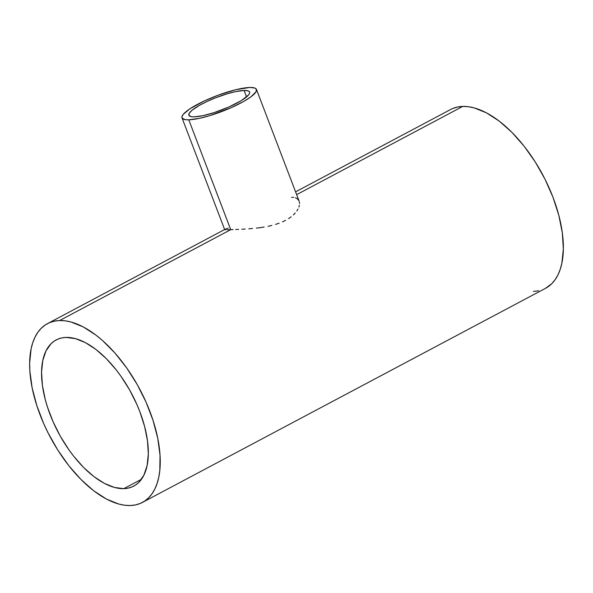 <?xml version="1.0" encoding="UTF-8"?>
<svg xmlns="http://www.w3.org/2000/svg" width="593" height="593" viewBox="0 0 593 593"><rect width="100%" height="100%" fill="white"/><g stroke="black" fill="none" stroke-linecap="round" stroke-linejoin="round"><path stroke-width="0.89" d="M244.079 90.447A32.519 6.76 159.1 0 1 249.616 92.048A32.519 6.76 159.1 0 1 229.639 106.644A32.519 6.76 159.1 0 1 194.393 116.843A32.519 6.76 159.1 0 1 188.863 115.25A32.519 6.76 159.1 0 1 208.832 100.647A32.519 6.76 159.1 0 1 244.079 90.447L246.555 96.926L244.079 90.447L248.133 90.862L249.468 91.759L249.638 93.108L248.637 94.865L241.388 100.558L228.913 106.97L214.147 112.603L203.036 115.635L194.393 116.843L191.428 116.695L189.011 115.531L189.197 113.352L191.962 110.328L199.241 105.465L206.779 101.588L215.385 97.889L227.252 93.783L235.436 91.656L244.079 90.447M230.729 229.654L188.789 119.823A39.857 8.28 159.1 0 1 182.007 117.866A39.857 8.28 159.1 0 1 206.49 99.965A39.857 8.28 159.1 0 1 249.69 87.475A39.857 8.28 159.1 0 1 256.472 89.432A39.857 8.28 159.1 0 1 231.989 107.326A39.857 8.28 159.1 0 1 188.789 119.823L230.729 229.654L228.75 229.713L230.729 229.654L59.619 320.539L230.729 229.654L233.056 229.58L230.729 229.654M227.163 229.743L228.75 229.713L227.163 229.743M225.155 229.728L225.963 229.75L225.155 229.728M225.051 229.321L228.209 228.112M123.811 488.647L141.423 479.292L123.811 488.647A82.746 41.495 62 0 1 53.867 423.513A82.746 41.495 62 0 1 56.127 339.959A82.746 41.495 62 0 1 66.068 337.417A82.746 41.495 62 0 1 136.019 402.551A82.746 41.495 62 0 1 133.759 486.112A82.746 41.495 62 0 1 123.811 488.647L114.501 487.453L104.435 483.406L94.005 476.653L83.606 467.447L73.651 456.158L68.951 449.857L60.353 436.27L53.088 421.779L47.425 406.954L45.268 399.6L42.407 385.339L41.562 372.137L42.778 360.514L45.987 350.908L51.08 343.688L54.274 341.064L57.862 339.137L61.805 337.914L66.068 337.417L75.378 338.61L85.444 342.665L95.881 349.418L106.273 358.617L116.235 369.913L120.928 376.207L129.526 389.801L136.798 404.285L139.844 411.69L144.61 426.471L147.472 440.732L148.317 453.927L147.108 465.557L143.891 475.163L138.799 482.376L135.604 485L132.017 486.935L128.073 488.15L123.811 488.647M130.26 505.525A101.218 50.761 62 0 1 44.697 425.856A101.218 50.761 62 0 1 47.462 323.645A101.218 50.761 62 0 1 59.619 320.539A101.218 50.761 62 0 1 145.189 400.216A101.218 50.761 62 0 1 142.424 502.427A101.218 50.761 62 0 1 130.26 505.525L135.471 504.925L140.296 503.427L144.685 501.07L148.591 497.861L151.978 493.836L154.825 489.032L157.086 483.495L158.754 477.276L159.806 470.442L160.028 455.187L157.753 438.316L153.061 420.467L146.137 402.336L137.25 384.612L126.732 367.986L114.99 353.087L102.478 340.493L96.088 335.215L83.324 326.951L71.012 321.999L65.171 320.828L59.619 320.539L54.408 321.147L49.582 322.636L45.194 325.001L41.288 328.211L37.9 332.236L35.061 337.039L32.793 342.576L31.125 348.788L29.65 363.012L29.85 370.877L32.126 387.755L36.818 405.597L43.741 423.736L47.959 432.69L57.714 449.946L68.892 465.787L81.078 479.596L93.79 490.848L106.555 499.113L118.867 504.072L124.708 505.243L130.26 505.525M142.424 502.427L545.538 288.309A101.218 50.761 -118 0 0 548.303 186.098A101.218 50.761 -118 0 0 462.74 106.421L296.648 194.645L462.74 106.421A101.218 50.761 -118 0 0 450.576 109.527L295.581 191.85M235.688 229.491L238.616 229.372L235.688 229.491M241.825 229.232L245.228 229.046L241.825 229.232M248.801 228.809L252.544 228.505L248.801 228.809M256.361 228.12L260.231 227.638L256.361 228.12M264.144 227.037L260.231 227.638L264.144 227.037M271.831 225.436L268.029 226.311L271.831 225.436M279.133 223.198L275.537 224.406L279.133 223.198M285.641 220.322L282.505 221.841L285.641 220.322M291.119 216.838L288.532 218.639L291.119 216.838M295.277 212.983L293.357 214.948L295.277 212.983M298.042 209.025L296.841 210.997L298.042 209.025M299.406 205.237L298.894 207.09L299.406 205.237M299.376 201.946L299.561 203.518L299.376 201.946M295.403 197.773L296.863 198.447L298.857 200.545M291.63 197.306L293.639 197.395M545.486 288.339L551.712 283.743L555.1 279.718L557.939 274.915L560.207 269.378L561.875 263.159L563.35 248.941L562.32 232.797L558.821 215.355L552.987 197.276L545.041 179.264L535.286 162.008L524.108 146.167L511.922 132.358L499.21 121.098L486.445 112.84L474.133 107.882L468.292 106.71L462.74 106.421L457.529 107.029L452.704 108.519M533.381 291.415L538.592 290.807M188.789 119.823L199.381 118.341L209.418 115.739L231.092 107.726L243.745 101.418L250.869 96.859L256.065 91.752L256.287 89.076L254.656 87.979L249.69 87.475L235.895 89.684L218.172 95.199L203.97 101.121L189.701 108.956L183.2 114.405L181.977 116.562L182.184 118.215L185.149 119.638L188.789 119.823M224.673 229.602L182.007 117.866M224.895 229.402L47.462 323.645M299.139 201.168L256.472 89.432"/></g></svg>
